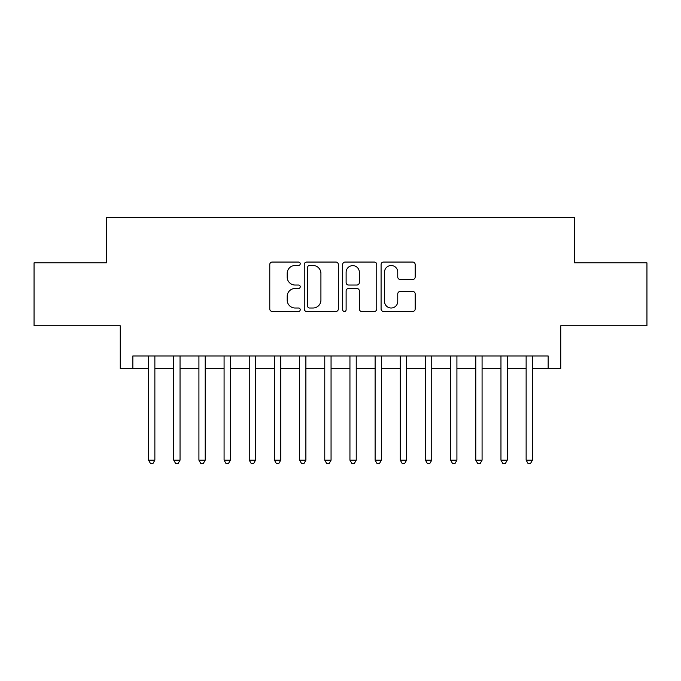 <?xml version="1.0" encoding="UTF-8"?>
<svg xmlns="http://www.w3.org/2000/svg" width="681" height="681" viewBox="0 0 681 681"><rect width="100%" height="100%" fill="white"/><g stroke="black" fill="none" stroke-linecap="round" stroke-linejoin="round"><path stroke-width="1.02" d="M300.227 263.785A1.728 1.728 0 0 0 298.499 262.057L272.247 262.057A2.469 2.469 0 0 0 269.778 264.526L269.778 308.995A2.469 2.469 0 0 0 272.247 311.464L298.499 311.464A1.728 1.728 0 0 0 300.227 309.736A1.728 1.728 0 0 0 298.499 308.008L295.103 308.008A7.908 7.908 0 0 1 287.195 300.1L287.195 296.397A7.908 7.908 0 0 1 295.103 288.489L298.499 288.489A1.728 1.728 0 0 0 300.227 286.761A1.728 1.728 0 0 0 298.499 285.033L295.103 285.033A7.908 7.908 0 0 1 287.195 277.124L287.195 273.421A7.908 7.908 0 0 1 295.103 265.513L298.499 265.513A1.728 1.728 0 0 0 300.227 263.785M412.703 279.474A2.469 2.469 0 0 0 415.172 277.005L415.172 264.526A2.469 2.469 0 0 0 412.703 262.057L383.548 262.057A2.469 2.469 0 0 0 381.079 264.526L381.079 308.995A2.469 2.469 0 0 0 383.548 311.464L412.703 311.464A2.469 2.469 0 0 0 415.172 308.995L415.172 293.928A2.469 2.469 0 0 0 412.703 291.459L400.224 291.459A2.469 2.469 0 0 0 397.755 293.928L397.755 301.402A6.606 6.606 0 0 1 391.149 308.008A6.606 6.606 0 0 1 384.535 301.402L384.535 272.119A6.606 6.606 0 0 1 391.149 265.513A6.606 6.606 0 0 1 397.755 272.119L397.755 277.005A2.469 2.469 0 0 0 400.224 279.474L412.703 279.474M132.846 368.566L132.846 355.976L548.154 355.976L548.154 368.566L560.744 368.566L560.744 325.773L646.95 325.773L646.95 262.849L574.585 262.849L574.585 217.545L106.415 217.545L106.415 262.849L34.05 262.849L34.05 325.773L120.256 325.773L120.256 368.566L148.577 368.566M338.338 264.526A2.469 2.469 0 0 0 335.869 262.057L306.714 262.057A2.469 2.469 0 0 0 304.245 264.526L304.245 308.995A2.469 2.469 0 0 0 306.714 311.464L335.869 311.464A2.469 2.469 0 0 0 338.338 308.995L338.338 264.526M345.131 262.057L374.286 262.057A2.469 2.469 0 0 1 376.755 264.526L376.755 308.995A2.469 2.469 0 0 1 374.286 311.464L361.807 311.464A2.469 2.469 0 0 1 359.338 308.995L359.338 290.957A2.469 2.469 0 0 0 356.87 288.489L348.595 288.489A2.469 2.469 0 0 0 346.118 290.957L346.118 309.736A1.728 1.728 0 0 1 344.39 311.464A1.728 1.728 0 0 1 342.662 309.736L342.662 264.526A2.469 2.469 0 0 1 345.131 262.057M154.868 368.566L173.749 368.566M180.039 368.566L198.92 368.566M205.211 368.566L224.083 368.566M230.382 368.566L249.255 368.566M255.554 368.566L274.426 368.566M280.717 368.566L299.597 368.566M305.888 368.566L324.769 368.566M331.06 368.566L349.94 368.566M356.231 368.566L375.112 368.566M381.403 368.566L400.283 368.566M406.574 368.566L425.446 368.566M431.745 368.566L450.618 368.566M456.917 368.566L475.789 368.566M482.08 368.566L500.961 368.566M507.251 368.566L526.132 368.566M532.423 368.566L548.154 368.566M309.429 265.513A1.728 1.728 0 0 0 307.701 267.241L307.701 306.28A1.728 1.728 0 0 0 309.429 308.008L313.013 308.008A7.908 7.908 0 0 0 320.921 300.1L320.921 273.421A7.908 7.908 0 0 0 313.013 265.513L309.429 265.513M359.338 272.247A6.606 6.606 0 0 0 352.732 265.641A6.606 6.606 0 0 0 346.118 272.247L346.118 282.564A2.469 2.469 0 0 0 348.595 285.033L356.87 285.033A2.469 2.469 0 0 0 359.338 282.564L359.338 272.247M154.868 355.976L154.868 460.186L148.577 460.186L148.577 355.976M154.868 460.186L152.978 463.455L150.467 463.455L148.577 460.186M180.039 355.976L180.039 460.186L173.749 460.186L173.749 355.976M180.039 460.186L178.15 463.455L175.63 463.455L173.749 460.186M205.211 355.976L205.211 460.186L198.92 460.186L198.92 355.976M205.211 460.186L203.321 463.455L200.801 463.455L198.92 460.186M230.382 355.976L230.382 460.186L224.083 460.186L224.083 355.976M230.382 460.186L228.493 463.455L225.973 463.455L224.083 460.186M255.554 355.976L255.554 460.186L249.255 460.186L249.255 355.976M255.554 460.186L253.664 463.455L251.144 463.455L249.255 460.186M280.717 355.976L280.717 460.186L274.426 460.186L274.426 355.976M280.717 460.186L278.835 463.455L276.316 463.455L274.426 460.186M305.888 355.976L305.888 460.186L299.597 460.186L299.597 355.976M305.888 460.186L304.007 463.455L301.487 463.455L299.597 460.186M331.06 355.976L331.06 460.186L324.769 460.186L324.769 355.976M331.06 460.186L329.17 463.455L326.659 463.455L324.769 460.186M356.231 355.976L356.231 460.186L349.94 460.186L349.94 355.976M356.231 460.186L354.341 463.455L351.83 463.455L349.94 460.186M381.403 355.976L381.403 460.186L375.112 460.186L375.112 355.976M381.403 460.186L379.513 463.455L376.993 463.455L375.112 460.186M406.574 355.976L406.574 460.186L400.283 460.186L400.283 355.976M406.574 460.186L404.684 463.455L402.165 463.455L400.283 460.186M431.745 355.976L431.745 460.186L425.446 460.186L425.446 355.976M431.745 460.186L429.856 463.455L427.336 463.455L425.446 460.186M456.917 355.976L456.917 460.186L450.618 460.186L450.618 355.976M456.917 460.186L455.027 463.455L452.507 463.455L450.618 460.186M482.08 355.976L482.08 460.186L475.789 460.186L475.789 355.976M482.08 460.186L480.199 463.455L477.679 463.455L475.789 460.186M507.251 355.976L507.251 460.186L500.961 460.186L500.961 355.976M507.251 460.186L505.37 463.455L502.85 463.455L500.961 460.186M532.423 355.976L532.423 460.186L526.132 460.186L526.132 355.976M532.423 460.186L530.533 463.455L528.022 463.455L526.132 460.186"/></g></svg>
